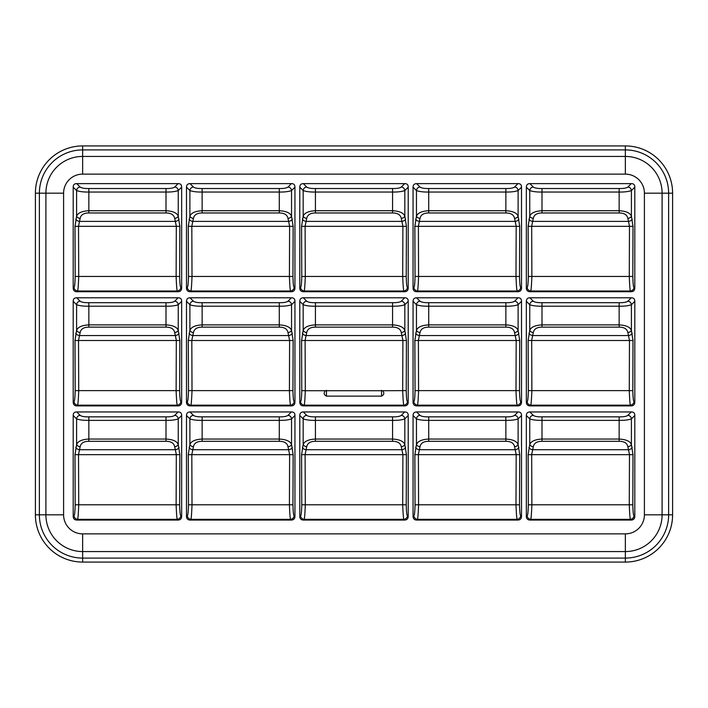 <?xml version="1.0" encoding="UTF-8"?>
<svg xmlns="http://www.w3.org/2000/svg" width="708" height="708" viewBox="0 0 708 708"><rect width="100%" height="100%" fill="white"/><g stroke="black" fill="none" stroke-linecap="round" stroke-linejoin="round"><path stroke-width="1.06" d="M76.73 183.62L80.128 187.027C78.048 187.293 76.871 188.47 76.597 190.558C79.508 191.62 83.588 192.116 88.845 192.045L88.845 210.727C81.978 211.09 77.889 212.922 76.597 216.223L74.995 226.33L75.19 276.456C74.995 283.837 74.579 287.51 73.942 287.457L73.198 288.2L73.198 187.16C73.181 184.779 74.358 183.602 76.73 183.62L178.124 183.62C180.496 183.602 181.673 184.779 181.655 187.16L181.655 288.2L180.912 287.457C180.274 287.501 179.85 283.837 179.655 276.456L179.859 226.33L178.248 216.223C176.956 212.922 172.876 211.09 166.008 210.727L166.008 192.045C171.256 192.116 175.345 191.62 178.248 190.558L181.655 187.16M526.345 516.53C526.495 518.743 527.672 519.92 529.876 520.07L631.27 520.07C633.474 519.92 634.651 518.743 634.802 516.53L634.058 515.787C633.421 515.831 633.005 512.167 632.81 504.786L633.005 454.66L631.403 444.553C630.102 441.252 626.022 439.42 619.155 439.057L541.992 439.057C535.124 439.42 531.044 441.252 529.752 444.553L528.141 454.66L528.345 504.786C528.15 512.167 527.726 515.84 527.088 515.787L526.345 516.53L526.345 415.49L529.752 418.888C532.655 419.95 536.744 420.446 541.992 420.375L541.992 441.305C536.921 441.314 534.009 443.146 533.283 446.801L531.681 454.518L531.876 504.884C531.487 514.61 531.071 519.424 530.619 519.327L529.876 520.07M526.345 415.49C526.407 413.198 527.584 412.021 529.876 411.95L631.27 411.95C633.642 411.932 634.819 413.109 634.802 415.49L634.802 516.53M413.056 516.53C413.207 518.743 414.384 519.92 416.596 520.07L517.982 520.07C520.185 519.92 521.362 518.743 521.513 516.53L520.769 515.787C520.132 515.831 519.716 512.167 519.522 504.786L519.716 454.66L518.114 444.553C516.813 441.252 512.734 439.42 505.866 439.057L428.712 439.057C421.835 439.42 417.755 441.252 416.463 444.553L414.853 454.66L415.056 504.786C414.861 512.167 414.437 515.84 413.799 515.787L413.056 516.53L413.056 415.49L416.463 418.888C419.366 419.95 423.455 420.446 428.712 420.375L428.712 441.305C423.632 441.314 420.72 443.146 419.994 446.801L418.393 454.518L418.587 504.884C418.207 514.61 417.782 519.424 417.339 519.327L416.596 520.07M413.056 415.49C413.118 413.198 414.295 412.021 416.596 411.95L517.982 411.95C520.353 411.932 521.539 413.109 521.513 415.49L521.513 516.53M299.776 516.53C299.918 518.743 301.104 519.92 303.307 520.07L404.693 520.07C406.896 519.92 408.082 518.743 408.224 516.53L407.489 515.787C406.843 515.831 406.427 512.167 406.233 504.786L406.427 454.66L404.826 444.553C403.533 441.252 399.445 439.42 392.577 439.057L315.423 439.057C308.546 439.42 304.467 441.252 303.174 444.553L301.573 454.66L301.767 504.786C301.573 512.167 301.157 515.84 300.511 515.787L299.776 516.53L299.776 415.49L303.174 418.888C306.077 419.95 310.166 420.446 315.423 420.375L315.423 441.305C310.343 441.314 307.44 443.146 306.706 446.801L305.104 454.518L305.298 504.884C304.918 514.61 304.493 519.424 304.051 519.327L303.307 520.07M299.776 415.49C299.829 413.198 301.006 412.021 303.307 411.95L404.693 411.95C407.073 411.932 408.25 413.109 408.224 415.49L408.224 516.53M186.487 516.53C186.638 518.743 187.815 519.92 190.018 520.07L291.404 520.07C293.616 519.92 294.794 518.743 294.944 516.53L294.201 515.787C293.555 515.831 293.139 512.167 292.944 504.786L293.147 454.66L291.537 444.553C290.245 441.252 286.156 439.42 279.288 439.057L202.134 439.057C195.266 439.42 191.178 441.252 189.886 444.553L188.284 454.66L188.478 504.786C188.284 512.167 187.868 515.84 187.231 515.787L186.487 516.53L186.487 415.49L189.886 418.888C192.797 419.95 196.877 420.446 202.134 420.375L202.134 441.305C197.054 441.314 194.151 443.146 193.417 446.801L191.815 454.518L192.01 504.884C191.629 514.61 191.213 519.424 190.762 519.327L190.018 520.07M186.487 415.49C186.54 413.198 187.717 412.021 190.018 411.95L291.404 411.95C293.785 411.932 294.962 413.109 294.944 415.49L294.944 516.53M181.655 516.53C181.505 518.743 180.328 519.92 178.124 520.07L76.73 520.07C74.526 519.92 73.349 518.743 73.198 516.53L73.198 415.49C73.181 413.109 74.358 411.932 76.73 411.95L178.124 411.95C180.496 411.932 181.673 413.109 181.655 415.49L181.655 516.53L180.912 515.787C180.274 515.831 179.85 512.167 179.655 504.786L179.859 454.66L178.248 444.553C176.956 441.252 172.876 439.42 166.008 439.057L88.845 439.057C81.978 439.42 77.889 441.252 76.597 444.553L74.995 454.66L75.19 504.786C74.995 512.167 74.579 515.84 73.942 515.787L73.198 516.53M526.345 402.365C526.495 404.578 527.672 405.755 529.876 405.905L631.27 405.905C633.474 405.755 634.651 404.578 634.802 402.365L634.058 401.622C633.421 401.666 633.005 398.002 632.81 390.621L633.005 340.495L631.403 330.388C630.102 327.087 626.022 325.255 619.155 324.892L541.992 324.892C535.124 325.255 531.044 327.087 529.752 330.388L528.141 340.495L528.345 390.621C528.15 398.002 527.726 401.675 527.088 401.622L526.345 402.365L526.345 301.325L529.752 304.723C532.655 305.785 536.744 306.281 541.992 306.21L541.992 327.14C536.921 327.149 534.009 328.981 533.283 332.636L531.681 340.353L531.876 390.719C531.487 400.445 531.071 405.259 530.619 405.162L529.876 405.905M526.345 301.325C526.407 299.033 527.584 297.856 529.876 297.785L631.27 297.785C633.642 297.767 634.819 298.944 634.802 301.325L634.802 402.365M413.056 402.365C413.207 404.578 414.384 405.755 416.596 405.905L517.982 405.905C520.185 405.755 521.362 404.578 521.513 402.365L520.769 401.622C520.132 401.666 519.716 398.002 519.522 390.621L519.716 340.495L518.114 330.388C516.813 327.087 512.734 325.255 505.866 324.892L428.712 324.892C421.835 325.255 417.755 327.087 416.463 330.388L414.853 340.495L415.056 390.621C414.861 398.002 414.437 401.675 413.799 401.622L413.056 402.365L413.056 301.325L416.463 304.723C419.366 305.785 423.455 306.281 428.712 306.21L428.712 327.14C423.632 327.149 420.72 328.981 419.994 332.636L418.393 340.353L418.587 390.719C418.207 400.445 417.782 405.259 417.339 405.162L416.596 405.905M413.056 301.325C413.118 299.033 414.295 297.856 416.596 297.785L517.982 297.785C520.353 297.767 521.539 298.944 521.513 301.325L521.513 402.365M303.307 297.785L306.706 301.192C308.077 302.254 310.98 302.75 315.423 302.679L392.577 302.679C397.02 302.75 399.923 302.254 401.294 301.192L404.693 297.785L303.307 297.785C301.006 297.856 299.829 299.033 299.776 301.325L299.776 402.365C299.918 404.578 301.104 405.755 303.307 405.905L404.693 405.905C406.896 405.755 408.082 404.578 408.224 402.365L407.489 401.622C406.843 401.666 406.427 398.002 406.233 390.621L406.427 340.495L404.826 330.388C403.533 327.087 399.445 325.255 392.577 324.892L392.577 306.21C397.834 306.281 401.914 305.785 404.826 304.723L408.224 301.325L408.224 402.365M404.693 297.785C407.073 297.767 408.25 298.944 408.224 301.325M186.487 402.365C186.638 404.578 187.815 405.755 190.018 405.905L291.404 405.905C293.616 405.755 294.794 404.578 294.944 402.365L294.201 401.622C293.555 401.666 293.139 398.002 292.944 390.621L293.147 340.495L291.537 330.388C290.245 327.087 286.156 325.255 279.288 324.892L202.134 324.892C195.266 325.255 191.178 327.087 189.886 330.388L188.284 340.495L188.478 390.621C188.284 398.002 187.868 401.675 187.231 401.622L186.487 402.365L186.487 301.325L189.886 304.723C192.797 305.785 196.877 306.281 202.134 306.21L202.134 327.14C197.054 327.149 194.151 328.981 193.417 332.636L191.815 340.353L192.01 390.719C191.629 400.445 191.213 405.259 190.762 405.162L190.018 405.905M186.487 301.325C186.54 299.033 187.717 297.856 190.018 297.785L291.404 297.785C293.785 297.767 294.962 298.944 294.944 301.325L294.944 402.365M181.655 402.365C181.505 404.578 180.328 405.755 178.124 405.905L76.73 405.905C74.526 405.755 73.349 404.578 73.198 402.365L73.198 301.325C73.181 298.944 74.358 297.767 76.73 297.785L178.124 297.785C180.496 297.767 181.673 298.944 181.655 301.325L181.655 402.365L180.912 401.622C180.274 401.666 179.85 398.002 179.655 390.621L179.859 340.495L178.248 330.388C176.956 327.087 172.876 325.255 166.008 324.892L88.845 324.892C81.978 325.255 77.889 327.087 76.597 330.388L74.995 340.495L75.19 390.621C74.995 398.002 74.579 401.675 73.942 401.622L73.198 402.365M181.655 288.2C181.505 290.413 180.328 291.59 178.124 291.74L76.73 291.74C74.526 291.59 73.349 290.413 73.198 288.2M186.487 288.2C186.638 290.413 187.815 291.59 190.018 291.74L291.404 291.74C293.616 291.59 294.794 290.413 294.944 288.2L294.201 287.457C293.555 287.501 293.139 283.837 292.944 276.456L293.147 226.33L291.537 216.223C290.245 212.922 286.156 211.09 279.288 210.727L202.134 210.727C195.266 211.09 191.178 212.922 189.886 216.223L188.284 226.33L188.478 276.456C188.284 283.837 187.868 287.51 187.231 287.457L186.487 288.2L186.487 187.16L189.886 190.558C192.797 191.62 196.877 192.116 202.134 192.045L202.134 212.975C197.054 212.984 194.151 214.816 193.417 218.471L191.815 226.188L192.01 276.554C191.629 286.28 191.213 291.094 190.762 290.997L190.018 291.74M186.487 187.16C186.54 184.868 187.726 183.691 190.018 183.62L291.404 183.62C293.785 183.602 294.962 184.779 294.944 187.16L294.944 288.2M299.776 288.2C299.918 290.413 301.104 291.59 303.307 291.74L404.693 291.74C406.896 291.59 408.082 290.413 408.224 288.2L407.489 287.457C406.843 287.501 406.427 283.837 406.233 276.456L406.427 226.33L404.826 216.223C403.533 212.922 399.445 211.09 392.577 210.727L315.423 210.727C308.546 211.09 304.467 212.922 303.174 216.223L301.573 226.33L301.767 276.456C301.573 283.837 301.157 287.51 300.511 287.457L299.776 288.2L299.776 187.16L303.174 190.558C306.077 191.62 310.166 192.116 315.423 192.045L315.423 212.975C310.343 212.984 307.44 214.816 306.706 218.471L305.104 226.188L305.298 276.554C304.918 286.28 304.493 291.094 304.051 290.997L303.307 291.74M299.776 187.16C299.829 184.868 301.006 183.691 303.307 183.62L404.693 183.62C407.073 183.602 408.25 184.779 408.224 187.16L408.224 288.2M413.056 288.2C413.207 290.413 414.384 291.59 416.596 291.74L517.982 291.74C520.185 291.59 521.362 290.413 521.513 288.2L520.769 287.457C520.132 287.501 519.716 283.837 519.522 276.456L519.716 226.33L518.114 216.223C516.813 212.922 512.734 211.09 505.866 210.727L428.712 210.727C421.835 211.09 417.755 212.922 416.463 216.223L414.853 226.33L415.056 276.456C414.861 283.837 414.437 287.51 413.799 287.457L413.056 288.2L413.056 187.16L416.463 190.558C419.366 191.62 423.455 192.116 428.712 192.045L428.712 212.975C423.632 212.984 420.72 214.816 419.994 218.471L418.393 226.188L418.587 276.554C418.207 286.28 417.782 291.094 417.339 290.997L416.596 291.74M413.056 187.16C413.118 184.868 414.295 183.691 416.596 183.62L517.982 183.62C520.353 183.602 521.539 184.779 521.513 187.16L521.513 288.2M526.345 288.2C526.495 290.413 527.672 291.59 529.876 291.74L631.27 291.74C633.474 291.59 634.651 290.413 634.802 288.2L634.058 287.457C633.421 287.501 633.005 283.837 632.81 276.456L633.005 226.33L631.403 216.223C630.102 212.922 626.022 211.09 619.155 210.727L541.992 210.727C535.124 211.09 531.044 212.922 529.752 216.223L528.141 226.33L528.345 276.456C528.15 283.837 527.726 287.51 527.088 287.457L526.345 288.2L526.345 187.16L529.752 190.558C532.655 191.62 536.744 192.116 541.992 192.045L541.992 212.975C536.921 212.984 534.009 214.816 533.283 218.471L531.681 226.188L531.876 276.554C531.487 286.28 531.071 291.094 530.619 290.997L529.876 291.74M526.345 187.16C526.407 184.868 527.584 183.691 529.876 183.62L631.27 183.62C633.642 183.602 634.819 184.779 634.802 187.16L634.802 288.2M35.4 193.178A47.241 47.241 0 0 1 82.641 145.928L625.359 145.928A47.241 47.241 0 0 1 672.6 193.178L672.6 514.822A47.241 47.241 0 0 1 625.359 562.072L82.641 562.072A47.241 47.241 0 0 1 35.4 514.822L35.4 193.178L39.383 193.178A43.268 43.268 0 0 1 82.641 149.91L625.359 149.91A43.268 43.268 0 0 1 668.617 193.178L668.617 514.822A43.268 43.268 0 0 1 625.359 558.09L82.641 558.09A43.268 43.268 0 0 1 39.383 514.822L39.383 193.178L45.905 193.178L45.905 514.822A36.736 36.736 0 0 0 82.641 551.567L625.359 551.567A36.736 36.736 0 0 0 662.095 514.822L662.095 193.178A36.736 36.736 0 0 0 625.359 156.433L82.641 156.433A36.736 36.736 0 0 0 45.905 193.178L63.596 193.178L63.596 514.822A19.045 19.045 0 0 0 82.641 533.876L625.359 533.876A19.045 19.045 0 0 0 644.404 514.822L644.404 193.178A19.045 19.045 0 0 0 625.359 174.124L82.641 174.124A19.045 19.045 0 0 0 63.596 193.178M529.876 411.95L533.283 415.357C531.204 415.623 530.026 416.8 529.752 418.888L529.752 444.553A3.761 2.195 -164.8 0 0 533.283 446.801M533.283 415.357C534.655 416.419 537.558 416.915 541.992 416.844L619.155 416.844C623.598 416.915 626.5 416.419 627.872 415.357C629.952 415.631 631.129 416.808 631.403 418.888L634.802 415.49M631.27 520.07L630.527 519.327C630.076 519.424 629.66 514.61 629.27 504.884L629.474 454.518L627.872 446.801C627.138 443.146 624.235 441.314 619.155 441.305L541.992 441.305M541.992 416.844L541.992 420.375L619.155 420.375C624.412 420.446 628.492 419.95 631.403 418.888L631.403 444.553A3.761 2.195 -15.2 0 1 627.872 446.801M416.596 411.95L419.994 415.357C417.915 415.623 416.738 416.8 416.463 418.888L416.463 444.553A3.761 2.195 -164.8 0 0 419.994 446.801M419.994 415.357C421.366 416.419 424.269 416.915 428.712 416.844L505.866 416.844C510.309 416.915 513.212 416.419 514.583 415.357C516.663 415.631 517.84 416.808 518.114 418.888L521.513 415.49M517.982 520.07L517.238 519.327C516.787 519.424 516.371 514.61 515.99 504.884L516.185 454.518L514.583 446.801C513.849 443.146 510.946 441.314 505.866 441.305L428.712 441.305M428.712 416.844L428.712 420.375L505.866 420.375C511.123 420.446 515.203 419.95 518.114 418.888L518.114 444.553A3.761 2.195 -15.2 0 1 514.583 446.801M303.307 411.95L306.706 415.357C304.626 415.623 303.449 416.8 303.174 418.888L303.174 444.553A3.761 2.195 -164.8 0 0 306.706 446.801M306.706 415.357C308.077 416.419 310.98 416.915 315.423 416.844L392.577 416.844C397.02 416.915 399.923 416.419 401.294 415.357C403.374 415.631 404.551 416.808 404.826 418.888L408.224 415.49M404.693 520.07L403.949 519.327C403.498 519.424 403.082 514.61 402.702 504.884L402.896 454.518L401.294 446.801C400.56 443.146 397.657 441.314 392.577 441.305L315.423 441.305M315.423 416.844L315.423 420.375L392.577 420.375C397.834 420.446 401.914 419.95 404.826 418.888L404.826 444.553A3.761 2.195 -15.2 0 1 401.294 446.801M190.018 411.95L193.417 415.357C191.337 415.623 190.16 416.8 189.886 418.888L189.886 444.553A3.761 2.195 -164.8 0 0 193.417 446.801M193.417 415.357C194.788 416.419 197.691 416.915 202.134 416.844L279.288 416.844C283.731 416.915 286.634 416.419 288.006 415.357C290.085 415.631 291.262 416.808 291.537 418.888L294.944 415.49M291.404 520.07L290.661 519.327C290.218 519.424 289.793 514.61 289.413 504.884L289.607 454.518L288.006 446.801C287.271 443.146 284.368 441.314 279.288 441.305L202.134 441.305M202.134 416.844L202.134 420.375L279.288 420.375C284.545 420.446 288.625 419.95 291.537 418.888L291.537 444.553A3.761 2.195 -15.2 0 1 288.006 446.801M76.73 411.95L80.128 415.357C78.048 415.623 76.871 416.8 76.597 418.888C79.508 419.95 83.588 420.446 88.845 420.375L88.845 441.305C83.765 441.314 80.862 443.146 80.128 446.801L78.526 454.518L78.73 504.884C78.34 514.61 77.924 519.424 77.473 519.327L76.73 520.07M80.128 415.357C81.5 416.419 84.402 416.915 88.845 416.844L166.008 416.844C170.442 416.915 173.345 416.419 174.717 415.357C176.796 415.631 177.982 416.808 178.248 418.888L181.655 415.49M178.124 520.07L177.381 519.327C176.929 519.424 176.504 514.61 176.124 504.884L176.319 454.518L174.717 446.801C173.982 443.146 171.079 441.314 166.008 441.305L88.845 441.305M88.845 416.844L88.845 420.375L166.008 420.375C171.256 420.446 175.345 419.95 178.248 418.888L178.248 444.553A3.761 2.195 -15.2 0 1 174.717 446.801M529.876 297.785L533.283 301.192C531.204 301.458 530.026 302.635 529.752 304.723L529.752 330.388A3.761 2.195 -164.8 0 0 533.283 332.636M533.283 301.192C534.655 302.254 537.558 302.75 541.992 302.679L619.155 302.679C623.598 302.75 626.5 302.254 627.872 301.192C629.952 301.466 631.129 302.643 631.403 304.723L634.802 301.325M631.27 405.905L630.527 405.162C630.076 405.259 629.66 400.445 629.27 390.719L629.474 340.353L627.872 332.636C627.138 328.981 624.235 327.149 619.155 327.14L541.992 327.14M541.992 302.679L541.992 306.21L619.155 306.21C624.412 306.281 628.492 305.785 631.403 304.723L631.403 330.388A3.761 2.195 -15.2 0 1 627.872 332.636M416.596 297.785L419.994 301.192C417.915 301.458 416.738 302.635 416.463 304.723L416.463 330.388A3.761 2.195 -164.8 0 0 419.994 332.636M419.994 301.192C421.366 302.254 424.269 302.75 428.712 302.679L505.866 302.679C510.309 302.75 513.212 302.254 514.583 301.192C516.663 301.466 517.84 302.643 518.114 304.723L521.513 301.325M517.982 405.905L517.238 405.162C516.787 405.259 516.371 400.445 515.99 390.719L516.185 340.353L514.583 332.636C513.849 328.981 510.946 327.149 505.866 327.14L428.712 327.14M428.712 302.679L428.712 306.21L505.866 306.21C511.123 306.281 515.203 305.785 518.114 304.723L518.114 330.388A3.761 2.195 -15.2 0 1 514.583 332.636M404.693 405.905L403.949 405.162C403.498 405.259 403.082 400.445 402.702 390.719L402.896 340.353L401.294 332.636C400.56 328.981 397.657 327.149 392.577 327.14L315.423 327.14L315.423 324.892C308.546 325.255 304.467 327.087 303.174 330.388L301.573 340.495L301.767 390.621C301.573 398.002 301.157 401.675 300.511 401.622L299.776 402.365M306.706 301.192C304.626 301.458 303.449 302.635 303.174 304.723C306.077 305.785 310.166 306.281 315.423 306.21L315.423 324.892L392.577 324.892L392.577 327.14M401.294 301.192C403.374 301.466 404.551 302.643 404.826 304.723L404.826 330.388A3.761 2.195 -15.2 0 1 401.294 332.636M325.246 390.719C323.529 393.037 323.919 394.834 326.432 396.126L381.568 396.126C384.09 394.834 384.479 393.029 382.754 390.719L305.298 390.719C304.918 400.445 304.493 405.259 304.051 405.162L303.307 405.905M315.423 327.14C310.343 327.149 307.44 328.981 306.706 332.636L305.104 340.353L305.298 390.719L301.767 390.621M190.018 297.785L193.417 301.192C191.337 301.458 190.16 302.635 189.886 304.723L189.886 330.388A3.761 2.195 -164.8 0 0 193.417 332.636M193.417 301.192C194.788 302.254 197.691 302.75 202.134 302.679L279.288 302.679C283.731 302.75 286.634 302.254 288.006 301.192C290.085 301.466 291.262 302.643 291.537 304.723L294.944 301.325M291.404 405.905L290.661 405.162C290.218 405.259 289.793 400.445 289.413 390.719L289.607 340.353L288.006 332.636C287.271 328.981 284.368 327.149 279.288 327.14L202.134 327.14M202.134 302.679L202.134 306.21L279.288 306.21C284.545 306.281 288.625 305.785 291.537 304.723L291.537 330.388A3.761 2.195 -15.2 0 1 288.006 332.636M76.73 297.785L80.128 301.192C78.048 301.458 76.871 302.635 76.597 304.723C79.508 305.785 83.588 306.281 88.845 306.21L88.845 327.14C83.765 327.149 80.862 328.981 80.128 332.636L78.526 340.353L78.73 390.719C78.34 400.445 77.924 405.259 77.473 405.162L76.73 405.905M80.128 301.192C81.5 302.254 84.402 302.75 88.845 302.679L166.008 302.679C170.442 302.75 173.345 302.254 174.717 301.192C176.796 301.466 177.982 302.643 178.248 304.723L181.655 301.325M178.124 405.905L177.381 405.162C176.929 405.259 176.504 400.445 176.124 390.719L176.319 340.353L174.717 332.636C173.982 328.981 171.079 327.149 166.008 327.14L88.845 327.14M88.845 302.679L88.845 306.21L166.008 306.21C171.256 306.281 175.345 305.785 178.248 304.723L178.248 330.388A3.761 2.195 -15.2 0 1 174.717 332.636M178.124 291.74L177.381 290.997C176.929 291.094 176.504 286.28 176.124 276.554L176.319 226.188L174.717 218.471C173.982 214.816 171.079 212.984 166.008 212.975L88.845 212.975C83.765 212.984 80.862 214.816 80.128 218.471L78.526 226.188L78.73 276.554C78.34 286.28 77.924 291.094 77.473 290.997L76.73 291.74M80.128 187.027C81.5 188.089 84.402 188.585 88.845 188.514L166.008 188.514C170.442 188.585 173.345 188.089 174.717 187.027C176.796 187.301 177.982 188.478 178.248 190.558L178.248 216.223A3.761 2.195 -15.2 0 1 174.717 218.471M190.018 183.62L193.417 187.027C191.337 187.293 190.16 188.47 189.886 190.558L189.886 216.223A3.761 2.195 -164.8 0 0 193.417 218.471M193.417 187.027C194.788 188.089 197.691 188.585 202.134 188.514L279.288 188.514C283.731 188.585 286.634 188.089 288.006 187.027C290.085 187.301 291.262 188.478 291.537 190.558L294.944 187.16M291.404 291.74L290.661 290.997C290.218 291.094 289.793 286.28 289.413 276.554L289.607 226.188L288.006 218.471C287.271 214.816 284.368 212.984 279.288 212.975L202.134 212.975M202.134 188.514L202.134 192.045L279.288 192.045C284.545 192.116 288.625 191.62 291.537 190.558L291.537 216.223A3.761 2.195 -15.2 0 1 288.006 218.471M303.307 183.62L306.706 187.027C304.626 187.293 303.449 188.47 303.174 190.558L303.174 216.223A3.761 2.195 -164.8 0 0 306.706 218.471M306.706 187.027C308.077 188.089 310.98 188.585 315.423 188.514L392.577 188.514C397.02 188.585 399.923 188.089 401.294 187.027C403.374 187.301 404.551 188.478 404.826 190.558L408.224 187.16M404.693 291.74L403.949 290.997C403.498 291.094 403.082 286.28 402.702 276.554L402.896 226.188L401.294 218.471C400.56 214.816 397.657 212.984 392.577 212.975L315.423 212.975M315.423 188.514L315.423 192.045L392.577 192.045C397.834 192.116 401.914 191.62 404.826 190.558L404.826 216.223A3.761 2.195 -15.2 0 1 401.294 218.471M416.596 183.62L419.994 187.027C417.915 187.293 416.738 188.47 416.463 190.558L416.463 216.223A3.761 2.195 -164.8 0 0 419.994 218.471M419.994 187.027C421.366 188.089 424.269 188.585 428.712 188.514L505.866 188.514C510.309 188.585 513.212 188.089 514.583 187.027C516.663 187.301 517.84 188.478 518.114 190.558L521.513 187.16M517.982 291.74L517.238 290.997C516.787 291.094 516.371 286.28 515.99 276.554L516.185 226.188L514.583 218.471C513.849 214.816 510.946 212.984 505.866 212.975L428.712 212.975M428.712 188.514L428.712 192.045L505.866 192.045C511.123 192.116 515.203 191.62 518.114 190.558L518.114 216.223A3.761 2.195 -15.2 0 1 514.583 218.471M529.876 183.62L533.283 187.027C531.204 187.293 530.026 188.47 529.752 190.558L529.752 216.223A3.761 2.195 -164.8 0 0 533.283 218.471M533.283 187.027C534.655 188.089 537.558 188.585 541.992 188.514L619.155 188.514C623.598 188.585 626.5 188.089 627.872 187.027C629.952 187.301 631.129 188.478 631.403 190.558L634.802 187.16M631.27 291.74L630.527 290.997C630.076 291.094 629.66 286.28 629.27 276.554L629.474 226.188L627.872 218.471C627.138 214.816 624.235 212.984 619.155 212.975L541.992 212.975M541.992 188.514L541.992 192.045L619.155 192.045C624.412 192.116 628.492 191.62 631.403 190.558L631.403 216.223A3.761 2.195 -15.2 0 1 627.872 218.471M88.845 188.514L88.845 192.045L166.008 192.045L166.008 188.514M166.008 212.975L166.008 210.727L88.845 210.727L88.845 212.975M73.198 187.16L76.597 190.558L76.597 216.223A3.761 2.195 -164.8 0 0 80.128 218.471M63.596 514.822L35.4 514.822A47.241 47.241 0 0 0 82.641 562.072L82.641 533.876M625.359 533.876L625.359 562.072M644.404 514.822L672.6 514.822M644.404 193.178L672.6 193.178A47.241 47.241 0 0 0 625.359 145.928L625.359 174.124M82.641 174.124L82.641 145.928M634.058 515.787A3.761 3.345 -45 0 1 630.527 519.327L530.619 519.327A3.761 3.345 -135 0 1 527.088 515.787M627.872 415.357L631.27 411.95M632.81 504.786L528.345 504.786M633.005 454.66L528.141 454.66M528.956 447.474A3.761 2.195 -164.8 0 0 532.487 449.722L628.66 449.722A3.761 2.195 -15.2 0 0 632.2 447.474M619.155 441.305L619.155 416.844M520.769 515.787A3.761 3.345 -45 0 1 517.238 519.327L417.339 519.327A3.761 3.345 -135 0 1 413.799 515.787M514.583 415.357L517.982 411.95M519.522 504.786L415.056 504.786M519.716 454.66L414.853 454.66M415.667 447.474A3.761 2.195 -164.8 0 0 419.198 449.722L515.38 449.722A3.761 2.195 -15.2 0 0 518.911 447.474M505.866 441.305L505.866 416.844M407.489 515.787A3.761 3.345 -45 0 1 403.949 519.327L304.051 519.327A3.761 3.345 -135 0 1 300.511 515.787M401.294 415.357L404.693 411.95M406.233 504.786L301.767 504.786M406.427 454.66L301.573 454.66M302.378 447.474A3.761 2.195 -164.8 0 0 305.909 449.722L402.091 449.722A3.761 2.195 -15.2 0 0 405.622 447.474M392.577 441.305L392.577 416.844M294.201 515.787A3.761 3.345 -45 0 1 290.661 519.327L190.762 519.327A3.761 3.345 -135 0 1 187.231 515.787M288.006 415.357L291.404 411.95M292.944 504.786L188.478 504.786M293.147 454.66L188.284 454.66M189.089 447.474A3.761 2.195 -164.8 0 0 192.62 449.722L288.802 449.722A3.761 2.195 -15.2 0 0 292.333 447.474M279.288 441.305L279.288 416.844M180.912 515.787A3.761 3.345 -45 0 1 177.381 519.327L77.473 519.327A3.761 3.345 -135 0 1 73.942 515.787M73.198 415.49L76.597 418.888L76.597 444.553A3.761 2.195 -164.8 0 0 80.128 446.801M174.717 415.357L178.124 411.95M75.19 504.786L179.655 504.786M179.859 454.66L74.995 454.66M75.8 447.474A3.761 2.195 -164.8 0 0 79.34 449.722L175.513 449.722A3.761 2.195 -15.2 0 0 179.044 447.474M166.008 441.305L166.008 416.844M634.058 401.622A3.761 3.345 -45 0 1 630.527 405.162L530.619 405.162A3.761 3.345 -135 0 1 527.088 401.622M627.872 301.192L631.27 297.785M632.81 390.621L528.345 390.621M633.005 340.495L528.141 340.495M528.956 333.309A3.761 2.195 -164.8 0 0 532.487 335.557L628.66 335.557A3.761 2.195 -15.2 0 0 632.2 333.309M619.155 327.14L619.155 302.679M520.769 401.622A3.761 3.345 -45 0 1 517.238 405.162L417.339 405.162A3.761 3.345 -135 0 1 413.799 401.622M514.583 301.192L517.982 297.785M519.522 390.621L415.056 390.621M519.716 340.495L414.853 340.495M415.667 333.309A3.761 2.195 -164.8 0 0 419.198 335.557L515.38 335.557A3.761 2.195 -15.2 0 0 518.911 333.309M505.866 327.14L505.866 302.679M407.489 401.622A3.761 3.345 -45 0 1 403.949 405.162L304.051 405.162A3.761 3.345 -135 0 1 300.511 401.622M299.776 301.325L303.174 304.723L303.174 330.388A3.761 2.195 -164.8 0 0 306.706 332.636M406.233 390.621L382.754 390.719M326.432 396.126L326.432 390.32M381.568 390.32L381.568 396.126M301.573 340.495L406.427 340.495M405.622 333.309A3.761 2.195 -15.2 0 1 402.091 335.557L305.909 335.557A3.761 2.195 -164.8 0 1 302.378 333.309M315.423 302.679L315.423 306.21L392.577 306.21L392.577 302.679M294.201 401.622A3.761 3.345 -45 0 1 290.661 405.162L190.762 405.162A3.761 3.345 -135 0 1 187.231 401.622M288.006 301.192L291.404 297.785M292.944 390.621L188.478 390.621M293.147 340.495L188.284 340.495M189.089 333.309A3.761 2.195 -164.8 0 0 192.62 335.557L288.802 335.557A3.761 2.195 -15.2 0 0 292.333 333.309M279.288 327.14L279.288 302.679M180.912 401.622A3.761 3.345 -45 0 1 177.381 405.162L77.473 405.162A3.761 3.345 -135 0 1 73.942 401.622M73.198 301.325L76.597 304.723L76.597 330.388A3.761 2.195 -164.8 0 0 80.128 332.636M174.717 301.192L178.124 297.785M75.19 390.621L179.655 390.621M179.859 340.495L74.995 340.495M75.8 333.309A3.761 2.195 -164.8 0 0 79.34 335.557L175.513 335.557A3.761 2.195 -15.2 0 0 179.044 333.309M166.008 327.14L166.008 302.679M180.912 287.457A3.761 3.345 -45 0 1 177.381 290.997L77.473 290.997A3.761 3.345 -135 0 1 73.942 287.457M179.655 276.456L75.19 276.456M74.995 226.33L179.859 226.33M179.044 219.144A3.761 2.195 -15.2 0 1 175.513 221.392L79.34 221.392A3.761 2.195 -164.8 0 1 75.8 219.144M174.717 187.027L178.124 183.62M294.201 287.457A3.761 3.345 -45 0 1 290.661 290.997L190.762 290.997A3.761 3.345 -135 0 1 187.231 287.457M288.006 187.027L291.404 183.62M292.944 276.456L188.478 276.456M293.147 226.33L188.284 226.33M189.089 219.144A3.761 2.195 -164.8 0 0 192.62 221.392L288.802 221.392A3.761 2.195 -15.2 0 0 292.333 219.144M279.288 212.975L279.288 188.514M407.489 287.457A3.761 3.345 -45 0 1 403.949 290.997L304.051 290.997A3.761 3.345 -135 0 1 300.511 287.457M401.294 187.027L404.693 183.62M406.233 276.456L301.767 276.456M406.427 226.33L301.573 226.33M302.378 219.144A3.761 2.195 -164.8 0 0 305.909 221.392L402.091 221.392A3.761 2.195 -15.2 0 0 405.622 219.144M392.577 212.975L392.577 188.514M520.769 287.457A3.761 3.345 -45 0 1 517.238 290.997L417.339 290.997A3.761 3.345 -135 0 1 413.799 287.457M514.583 187.027L517.982 183.62M519.522 276.456L415.056 276.456M519.716 226.33L414.853 226.33M415.667 219.144A3.761 2.195 -164.8 0 0 419.198 221.392L515.38 221.392A3.761 2.195 -15.2 0 0 518.911 219.144M505.866 212.975L505.866 188.514M634.058 287.457A3.761 3.345 -45 0 1 630.527 290.997L530.619 290.997A3.761 3.345 -135 0 1 527.088 287.457M627.872 187.027L631.27 183.62M632.81 276.456L528.345 276.456M633.005 226.33L528.141 226.33M528.956 219.144A3.761 2.195 -164.8 0 0 532.487 221.392L628.66 221.392A3.761 2.195 -15.2 0 0 632.2 219.144M619.155 212.975L619.155 188.514"/></g></svg>
